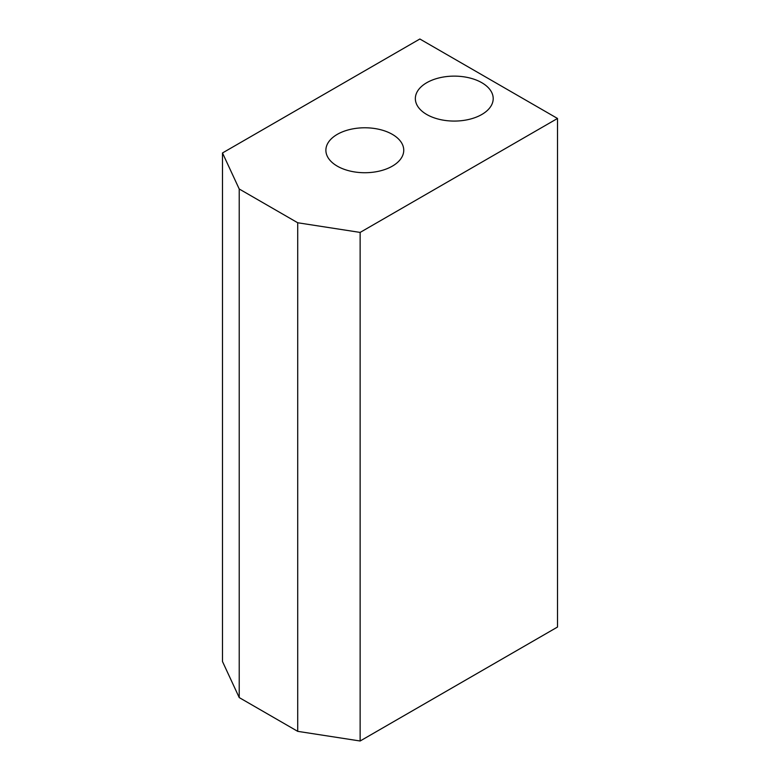 <?xml version="1.0" encoding="UTF-8"?>
<svg xmlns="http://www.w3.org/2000/svg" width="780" height="780" viewBox="0 0 780 780"><rect width="100%" height="100%" fill="white"/><g stroke="black" fill="none" stroke-linecap="round" stroke-linejoin="round"><path stroke-width="1.17" d="M239.216 697.573L222.495 661.538L222.495 152.958L239.216 188.994L239.216 697.573L297.716 731.347L297.716 222.758L360.136 232.421L360.136 741L557.505 627.042L557.505 118.462L419.864 39L222.495 152.958M360.136 741L297.716 731.347M239.216 188.994L297.716 222.758M481.806 82.709A38.932 22.474 180 0 1 493.204 98.602A38.932 22.474 180 0 1 469.18 119.359A38.932 22.474 180 0 1 426.748 114.494A38.932 22.474 180 0 1 415.35 98.602A38.932 22.474 180 0 1 439.384 77.834A38.932 22.474 180 0 1 481.806 82.709M392.34 134.355A38.932 22.474 180 0 1 403.748 150.248A38.932 22.474 180 0 1 379.714 171.015A38.932 22.474 180 0 1 337.282 166.14A38.932 22.474 180 0 1 325.884 150.248A38.932 22.474 180 0 1 349.918 129.49A38.932 22.474 180 0 1 392.34 134.355M360.136 232.421L557.505 118.462"/></g></svg>
